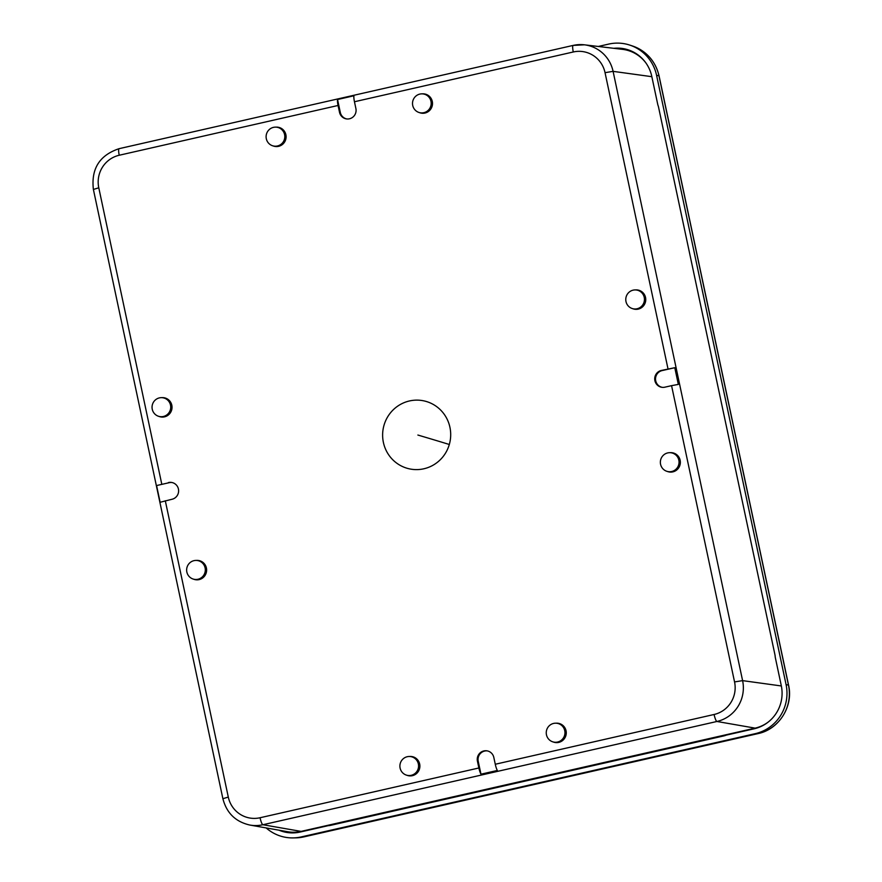 <?xml version="1.0" encoding="UTF-8"?>
<svg xmlns="http://www.w3.org/2000/svg" width="882" height="882" viewBox="0 0 882 882"><rect width="100%" height="100%" fill="white"/><g stroke="black" fill="none" stroke-linecap="round" stroke-linejoin="round"><path stroke-width="1.32" d="M625.922 49.183A36.052 35.291 -81.6 0 0 615.471 48.51M278.977 830.194A36.151 35.379 -81.6 0 0 290.321 832.84A36.151 35.379 -81.6 0 0 300.145 832.046L328.148 825.673A13.847 13.55 98.4 0 0 330.53 825.354L723.89 735.897A13.847 13.55 -81.6 0 0 726.184 735.147L754.187 728.786A36.151 35.379 -81.6 0 0 781.287 685.656L775.223 657.112A13.847 13.55 98.4 0 0 774.925 654.676L658.567 107.251A13.847 13.55 -81.6 0 0 657.851 104.914L651.776 76.381A36.151 35.379 98.4 0 0 625.371 49.039A36.151 35.379 98.4 0 0 613.751 48.312M632.482 45.985C646.572 51.156 655.436 61.123 659.063 75.885L658.964 75.819A40.66 39.8 -81.6 0 0 632.482 45.985L629.77 45.092A41.156 40.285 -81.6 0 1 656.572 75.29L786.071 684.564A41.156 40.285 98.4 0 1 755.224 733.67L301.192 836.93A41.156 40.285 98.4 0 1 293.386 837.9A41.156 40.285 98.4 0 1 266.144 827.922M629.77 45.092A41.156 40.285 -81.6 0 0 608.646 44.1L598.25 46.47M280.685 830.491A36.052 35.291 -81.6 0 0 290.884 832.873M768.465 721.873A35.313 34.563 98.4 0 1 755.135 728.135L301.104 831.395A35.313 34.563 98.4 0 1 287.675 831.726L249.893 825.056A34.233 33.505 -81.6 0 0 262.902 824.736L716.934 721.476A6.957 1.334 -102.8 0 1 714.089 714.486A27.276 26.703 98.4 0 0 734.552 681.929L671.566 385.655L664.874 387.176A8.566 8.379 -81.6 0 1 654.72 379.15A8.566 8.379 -81.6 0 1 661.324 370.462L662.117 370.583A8.566 8.379 -81.6 0 0 662.25 387.341M755.135 728.135L716.934 721.476A34.233 33.505 -81.6 0 0 742.6 680.628L613.089 71.354A34.233 33.505 -81.6 0 0 584.413 44.817L622.516 49.348A35.313 34.563 98.4 0 1 646.219 63.394M168.451 482.553A8.566 8.379 -81.6 0 1 178.616 490.59A8.566 8.379 -81.6 0 1 172.001 499.267L160.127 502.266L156.577 485.552L169.245 482.675L156.577 485.552M354.454 101.75A6.957 1.334 77.2 0 1 353.947 95.774L337.552 99.512A6.957 1.334 77.2 0 0 338.06 105.476L339.515 112.301A8.566 8.379 -81.6 0 0 346.461 118.905A8.566 8.379 -81.6 0 0 355.898 108.574L354.454 101.75L573.278 51.983A6.957 1.334 -102.8 0 1 573.135 45.412A6.957 1.334 -102.8 0 1 573.234 45.412A34.233 33.505 -81.6 0 1 584.413 44.817L573.135 45.412L119.103 148.672A6.957 1.334 -102.8 0 1 119.191 148.672M671.566 385.655L678.335 384.409L674.785 367.706L661.324 370.462M480.966 774.187L497.349 770.46A6.957 1.334 -102.8 0 1 495.276 764.253L493.821 757.429A8.566 8.379 -81.6 0 0 486.875 750.825A8.566 8.379 -81.6 0 0 477.427 761.155L478.22 761.276L480.966 774.187A6.957 1.334 -102.8 0 1 478.882 767.979L477.427 761.155M195.804 560.423L196.929 560.39A9.735 9.526 98.4 0 1 206.52 571.525A9.735 9.526 98.4 0 1 194.128 579.375L193.059 579.022A9.537 9.338 -81.6 0 0 203.797 564.689A9.537 9.338 -81.6 0 0 186.741 568.581A9.537 9.338 -81.6 0 0 193.059 579.022M555.44 723.196L556.564 723.174A9.735 9.526 98.4 0 1 566.167 734.287A9.735 9.526 98.4 0 1 553.764 742.159L552.694 741.806A9.537 9.338 98.4 0 1 555.44 723.196A9.537 9.338 98.4 0 1 564.855 734.089A9.537 9.338 98.4 0 1 552.694 741.806M161.208 397.661L162.332 397.628A9.735 9.526 98.4 0 1 171.924 408.763A9.735 9.526 98.4 0 1 159.532 416.613L158.462 416.26A9.537 9.338 98.4 0 1 161.208 397.661A9.537 9.338 98.4 0 1 169.201 401.927A9.537 9.338 -81.6 0 1 170.612 408.564A9.537 9.338 98.4 0 1 158.462 416.26M421.673 93.856L422.798 93.823A9.735 9.526 98.4 0 1 428.167 111.672A9.735 9.526 98.4 0 1 419.997 112.808L418.928 112.455A9.537 9.338 98.4 0 1 421.673 93.856A9.537 9.338 98.4 0 1 426.943 111.341A9.537 9.338 98.4 0 1 418.928 112.455M634.941 289.924L636.054 289.891A9.735 9.526 98.4 0 1 645.657 301.005A9.735 9.526 98.4 0 1 633.254 308.876L632.185 308.524A9.537 9.338 98.4 0 1 627.278 304.709A9.537 9.338 -81.6 0 1 625.878 298.072A9.537 9.338 98.4 0 1 634.941 289.924A9.537 9.338 98.4 0 1 644.345 300.817A9.537 9.338 98.4 0 1 632.185 308.524M275.294 127.14L276.419 127.118A9.735 9.526 98.4 0 1 281.788 144.957A9.735 9.526 98.4 0 1 273.618 146.103L272.549 145.75A9.537 9.338 98.4 0 1 275.294 127.14A9.537 9.338 98.4 0 1 280.564 144.626A9.537 9.338 98.4 0 1 272.549 145.75M669.537 452.687L670.651 452.653A9.735 9.526 98.4 0 1 680.254 463.767A9.735 9.526 98.4 0 1 667.85 471.638L666.781 471.286A9.537 9.338 98.4 0 1 661.875 467.471A9.537 9.338 -81.6 0 1 660.464 460.834A9.537 9.338 98.4 0 1 669.537 452.687A9.537 9.338 98.4 0 1 678.942 463.579A9.537 9.338 98.4 0 1 666.781 471.286M406.326 775.091L407.385 775.443A9.735 9.526 98.4 0 0 419.678 764.066A9.735 9.526 -81.6 0 0 410.185 756.458L409.072 756.491A9.537 9.338 98.4 0 1 415.488 773.062A9.537 9.338 98.4 0 1 399.976 767.307A9.537 9.338 98.4 0 1 409.072 756.491M449.313 444.484A34.762 34.023 -81.6 0 0 426.293 401.486A34.762 34.023 -81.6 0 0 384.012 425.245A34.762 34.023 -81.6 0 0 407.043 468.254A34.762 34.023 -81.6 0 0 449.313 444.484A103.437 2.889 -163.9 0 0 417.881 435.047M337.552 99.512L340.298 112.422A8.566 8.379 -81.6 0 0 346.847 118.96M487.272 750.891A8.566 8.379 -81.6 0 0 478.22 761.276M674.785 367.706L662.117 370.583M171.869 482.509A8.566 8.379 -81.6 0 0 169.245 482.675M304.047 836.842A6.957 1.334 -102.8 0 1 304.003 836.864L296.242 837.834A40.66 39.8 -81.6 0 0 303.948 836.864L301.192 836.93M786.071 684.564L788.563 685.149C793.591 706.184 779.015 729.381 758.035 733.604L304.003 836.864A6.957 1.334 -102.8 0 1 303.948 836.864L757.98 733.604A6.957 1.334 77.2 0 0 758.035 733.604A6.957 1.334 77.2 0 0 758.079 733.581M755.224 733.67L757.98 733.604A40.66 39.8 98.4 0 0 788.464 685.093L658.964 75.819L656.572 75.29M301.104 831.395L262.902 824.736A6.957 1.334 77.2 0 1 260.058 817.746L478.882 767.979M165.309 500.789L228.295 797.074L222.892 798.717L93.393 189.454C91.011 168.782 99.578 155.199 119.103 148.672A6.957 1.334 -102.8 0 0 119.235 155.243L338.06 105.476M161.759 484.075L98.784 187.8L93.393 189.454M98.784 187.8A27.276 26.703 98.4 0 1 119.235 155.243M668.016 368.941L605.041 72.666A27.276 26.703 -81.6 0 0 573.278 51.983M495.276 764.253L714.089 714.486M228.295 797.074A27.276 26.703 -81.6 0 0 260.058 817.746M339.515 112.301L340.298 112.422M734.552 681.929L742.6 680.628L781.353 685.964M651.842 76.69L613.089 71.354L605.041 72.666M296.242 837.834L293.386 837.9M659.063 75.885L788.563 685.149M249.893 825.056C235.615 821.826 226.619 813.05 222.892 798.717"/></g></svg>

